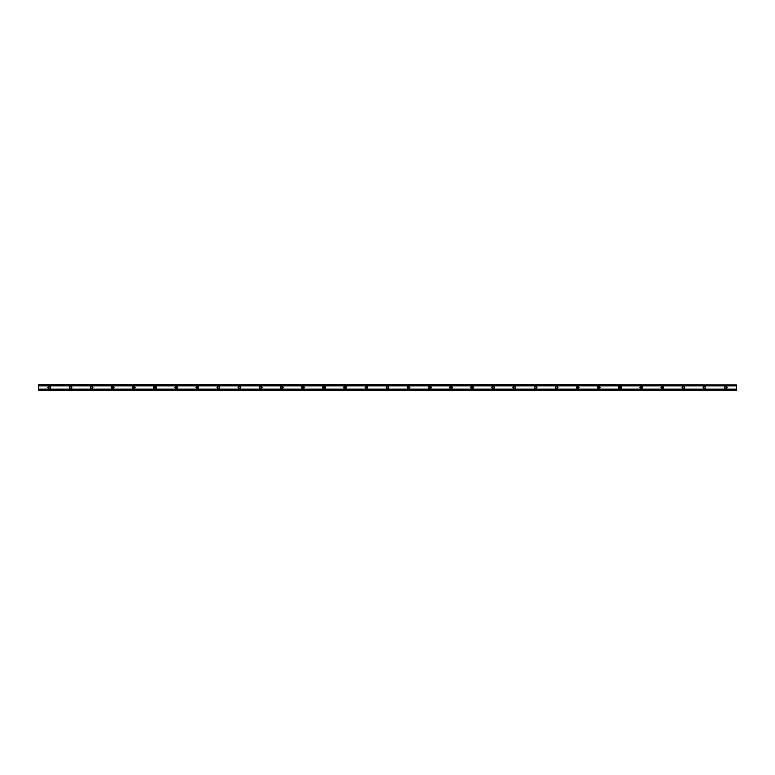 <?xml version="1.0" encoding="UTF-8"?>
<svg xmlns="http://www.w3.org/2000/svg" width="775" height="775" viewBox="0 0 775 775"><rect width="100%" height="100%" fill="white"/><g stroke="black" fill="none" stroke-linecap="round" stroke-linejoin="round"><path stroke-width="1.16" d="M49.319 388.294A0.794 0.794 0 0 1 48.525 387.5A0.794 0.794 0 0 1 49.319 386.706A0.794 0.794 0 0 1 50.113 387.5A0.794 0.794 0 0 1 49.319 388.294M725.681 388.294A0.794 0.794 0 0 1 724.887 387.5A0.794 0.794 0 0 1 725.681 386.706A0.794 0.794 0 0 1 726.475 387.5A0.794 0.794 0 0 1 725.681 388.294M704.543 388.294A0.794 0.794 0 0 1 703.748 387.5A0.794 0.794 0 0 1 704.543 386.706A0.794 0.794 0 0 1 705.337 387.5A0.794 0.794 0 0 1 704.543 388.294M683.405 388.294A0.794 0.794 0 0 1 682.62 387.5A0.794 0.794 0 0 1 683.405 386.706A0.794 0.794 0 0 1 684.199 387.5A0.794 0.794 0 0 1 683.405 388.294M662.276 388.294A0.794 0.794 0 0 1 661.482 387.5A0.794 0.794 0 0 1 662.276 386.706A0.794 0.794 0 0 1 663.061 387.5A0.794 0.794 0 0 1 662.276 388.294M641.138 388.294A0.794 0.794 0 0 1 640.344 387.5A0.794 0.794 0 0 1 641.138 386.706A0.794 0.794 0 0 1 641.933 387.5A0.794 0.794 0 0 1 641.138 388.294M620 388.294A0.794 0.794 0 0 1 619.206 387.5A0.794 0.794 0 0 1 620 386.706A0.794 0.794 0 0 1 620.794 387.5A0.794 0.794 0 0 1 620 388.294M598.862 388.294A0.794 0.794 0 0 1 598.067 387.5A0.794 0.794 0 0 1 598.862 386.706A0.794 0.794 0 0 1 599.656 387.5A0.794 0.794 0 0 1 598.862 388.294M577.724 388.294A0.794 0.794 0 0 1 576.939 387.5A0.794 0.794 0 0 1 577.724 386.706A0.794 0.794 0 0 1 578.518 387.5A0.794 0.794 0 0 1 577.724 388.294M556.595 388.294A0.794 0.794 0 0 1 555.801 387.5A0.794 0.794 0 0 1 556.595 386.706A0.794 0.794 0 0 1 557.38 387.5A0.794 0.794 0 0 1 556.595 388.294M535.457 388.294A0.794 0.794 0 0 1 534.663 387.5A0.794 0.794 0 0 1 535.457 386.706A0.794 0.794 0 0 1 536.252 387.5A0.794 0.794 0 0 1 535.457 388.294M514.319 388.294A0.794 0.794 0 0 1 513.525 387.5A0.794 0.794 0 0 1 514.319 386.706A0.794 0.794 0 0 1 515.113 387.5A0.794 0.794 0 0 1 514.319 388.294M493.181 388.294A0.794 0.794 0 0 1 492.387 387.5A0.794 0.794 0 0 1 493.181 386.706A0.794 0.794 0 0 1 493.975 387.5A0.794 0.794 0 0 1 493.181 388.294M472.043 388.294A0.794 0.794 0 0 1 471.248 387.5A0.794 0.794 0 0 1 472.043 386.706A0.794 0.794 0 0 1 472.837 387.5A0.794 0.794 0 0 1 472.043 388.294M450.905 388.294A0.794 0.794 0 0 1 450.12 387.5A0.794 0.794 0 0 1 450.905 386.706A0.794 0.794 0 0 1 451.699 387.5A0.794 0.794 0 0 1 450.905 388.294M429.776 388.294A0.794 0.794 0 0 1 428.982 387.5A0.794 0.794 0 0 1 429.776 386.706A0.794 0.794 0 0 1 430.561 387.5A0.794 0.794 0 0 1 429.776 388.294M408.638 388.294A0.794 0.794 0 0 1 407.844 387.5A0.794 0.794 0 0 1 408.638 386.706A0.794 0.794 0 0 1 409.433 387.5A0.794 0.794 0 0 1 408.638 388.294M387.5 388.294A0.794 0.794 0 0 1 386.706 387.5A0.794 0.794 0 0 1 387.5 386.706A0.794 0.794 0 0 1 388.294 387.5A0.794 0.794 0 0 1 387.5 388.294M366.362 388.294A0.794 0.794 0 0 1 365.567 387.5A0.794 0.794 0 0 1 366.362 386.706A0.794 0.794 0 0 1 367.156 387.5A0.794 0.794 0 0 1 366.362 388.294M345.224 388.294A0.794 0.794 0 0 1 344.439 387.5A0.794 0.794 0 0 1 345.224 386.706A0.794 0.794 0 0 1 346.018 387.5A0.794 0.794 0 0 1 345.224 388.294M324.095 388.294A0.794 0.794 0 0 1 323.301 387.5A0.794 0.794 0 0 1 324.095 386.706A0.794 0.794 0 0 1 324.88 387.5A0.794 0.794 0 0 1 324.095 388.294M302.957 388.294A0.794 0.794 0 0 1 302.163 387.5A0.794 0.794 0 0 1 302.957 386.706A0.794 0.794 0 0 1 303.752 387.5A0.794 0.794 0 0 1 302.957 388.294M281.819 388.294A0.794 0.794 0 0 1 281.025 387.5A0.794 0.794 0 0 1 281.819 386.706A0.794 0.794 0 0 1 282.613 387.5A0.794 0.794 0 0 1 281.819 388.294M260.681 388.294A0.794 0.794 0 0 1 259.887 387.5A0.794 0.794 0 0 1 260.681 386.706A0.794 0.794 0 0 1 261.475 387.5A0.794 0.794 0 0 1 260.681 388.294M239.543 388.294A0.794 0.794 0 0 1 238.748 387.5A0.794 0.794 0 0 1 239.543 386.706A0.794 0.794 0 0 1 240.337 387.5A0.794 0.794 0 0 1 239.543 388.294M218.405 388.294A0.794 0.794 0 0 1 217.62 387.5A0.794 0.794 0 0 1 218.405 386.706A0.794 0.794 0 0 1 219.199 387.5A0.794 0.794 0 0 1 218.405 388.294M197.276 388.294A0.794 0.794 0 0 1 196.482 387.5A0.794 0.794 0 0 1 197.276 386.706A0.794 0.794 0 0 1 198.061 387.5A0.794 0.794 0 0 1 197.276 388.294M176.138 388.294A0.794 0.794 0 0 1 175.344 387.5A0.794 0.794 0 0 1 176.138 386.706A0.794 0.794 0 0 1 176.932 387.5A0.794 0.794 0 0 1 176.138 388.294M155 388.294A0.794 0.794 0 0 1 154.206 387.5A0.794 0.794 0 0 1 155 386.706A0.794 0.794 0 0 1 155.794 387.5A0.794 0.794 0 0 1 155 388.294M133.862 388.294A0.794 0.794 0 0 1 133.068 387.5A0.794 0.794 0 0 1 133.862 386.706A0.794 0.794 0 0 1 134.656 387.5A0.794 0.794 0 0 1 133.862 388.294M112.724 388.294A0.794 0.794 0 0 1 111.939 387.5A0.794 0.794 0 0 1 112.724 386.706A0.794 0.794 0 0 1 113.518 387.5A0.794 0.794 0 0 1 112.724 388.294M91.595 388.294A0.794 0.794 0 0 1 90.801 387.5A0.794 0.794 0 0 1 91.595 386.706A0.794 0.794 0 0 1 92.38 387.5A0.794 0.794 0 0 1 91.595 388.294M70.457 388.294A0.794 0.794 0 0 1 69.663 387.5A0.794 0.794 0 0 1 70.457 386.706A0.794 0.794 0 0 1 71.252 387.5A0.794 0.794 0 0 1 70.457 388.294M49.319 386.183A1.318 1.318 0 0 0 48.002 387.5A1.318 1.318 0 0 0 49.319 388.817A1.318 1.318 0 0 0 50.637 387.5A1.318 1.318 0 0 0 49.319 386.183M725.681 386.183A1.318 1.318 0 0 0 724.363 387.5A1.318 1.318 0 0 0 725.681 388.817A1.318 1.318 0 0 0 726.998 387.5A1.318 1.318 0 0 0 725.681 386.183M704.543 386.183A1.318 1.318 0 0 0 703.225 387.5A1.318 1.318 0 0 0 704.543 388.817A1.318 1.318 0 0 0 705.87 387.5A1.318 1.318 0 0 0 704.543 386.183M683.405 386.183A1.318 1.318 0 0 0 682.087 387.5A1.318 1.318 0 0 0 683.405 388.817A1.318 1.318 0 0 0 684.732 387.5A1.318 1.318 0 0 0 683.405 386.183M662.276 386.183A1.318 1.318 0 0 0 660.949 387.5A1.318 1.318 0 0 0 662.276 388.817A1.318 1.318 0 0 0 663.594 387.5A1.318 1.318 0 0 0 662.276 386.183M641.138 386.183A1.318 1.318 0 0 0 639.811 387.5A1.318 1.318 0 0 0 641.138 388.817A1.318 1.318 0 0 0 642.456 387.5A1.318 1.318 0 0 0 641.138 386.183M620 386.183A1.318 1.318 0 0 0 618.683 387.5A1.318 1.318 0 0 0 620 388.817A1.318 1.318 0 0 0 621.317 387.5A1.318 1.318 0 0 0 620 386.183M598.862 386.183A1.318 1.318 0 0 0 597.544 387.5A1.318 1.318 0 0 0 598.862 388.817A1.318 1.318 0 0 0 600.189 387.5A1.318 1.318 0 0 0 598.862 386.183M577.724 386.183A1.318 1.318 0 0 0 576.406 387.5A1.318 1.318 0 0 0 577.724 388.817A1.318 1.318 0 0 0 579.051 387.5A1.318 1.318 0 0 0 577.724 386.183M556.595 386.183A1.318 1.318 0 0 0 555.268 387.5A1.318 1.318 0 0 0 556.595 388.817A1.318 1.318 0 0 0 557.913 387.5A1.318 1.318 0 0 0 556.595 386.183M535.457 386.183A1.318 1.318 0 0 0 534.13 387.5A1.318 1.318 0 0 0 535.457 388.817A1.318 1.318 0 0 0 536.775 387.5A1.318 1.318 0 0 0 535.457 386.183M514.319 386.183A1.318 1.318 0 0 0 513.002 387.5A1.318 1.318 0 0 0 514.319 388.817A1.318 1.318 0 0 0 515.637 387.5A1.318 1.318 0 0 0 514.319 386.183M493.181 386.183A1.318 1.318 0 0 0 491.863 387.5A1.318 1.318 0 0 0 493.181 388.817A1.318 1.318 0 0 0 494.498 387.5A1.318 1.318 0 0 0 493.181 386.183M472.043 386.183A1.318 1.318 0 0 0 470.725 387.5A1.318 1.318 0 0 0 472.043 388.817A1.318 1.318 0 0 0 473.37 387.5A1.318 1.318 0 0 0 472.043 386.183M450.905 386.183A1.318 1.318 0 0 0 449.587 387.5A1.318 1.318 0 0 0 450.905 388.817A1.318 1.318 0 0 0 452.232 387.5A1.318 1.318 0 0 0 450.905 386.183M429.776 386.183A1.318 1.318 0 0 0 428.449 387.5A1.318 1.318 0 0 0 429.776 388.817A1.318 1.318 0 0 0 431.094 387.5A1.318 1.318 0 0 0 429.776 386.183M408.638 386.183A1.318 1.318 0 0 0 407.311 387.5A1.318 1.318 0 0 0 408.638 388.817A1.318 1.318 0 0 0 409.956 387.5A1.318 1.318 0 0 0 408.638 386.183M387.5 386.183A1.318 1.318 0 0 0 386.183 387.5A1.318 1.318 0 0 0 387.5 388.817A1.318 1.318 0 0 0 388.817 387.5A1.318 1.318 0 0 0 387.5 386.183M366.362 386.183A1.318 1.318 0 0 0 365.044 387.5A1.318 1.318 0 0 0 366.362 388.817A1.318 1.318 0 0 0 367.689 387.5A1.318 1.318 0 0 0 366.362 386.183M345.224 386.183A1.318 1.318 0 0 0 343.906 387.5A1.318 1.318 0 0 0 345.224 388.817A1.318 1.318 0 0 0 346.551 387.5A1.318 1.318 0 0 0 345.224 386.183M324.095 386.183A1.318 1.318 0 0 0 322.768 387.5A1.318 1.318 0 0 0 324.095 388.817A1.318 1.318 0 0 0 325.413 387.5A1.318 1.318 0 0 0 324.095 386.183M302.957 386.183A1.318 1.318 0 0 0 301.63 387.5A1.318 1.318 0 0 0 302.957 388.817A1.318 1.318 0 0 0 304.275 387.5A1.318 1.318 0 0 0 302.957 386.183M281.819 386.183A1.318 1.318 0 0 0 280.502 387.5A1.318 1.318 0 0 0 281.819 388.817A1.318 1.318 0 0 0 283.137 387.5A1.318 1.318 0 0 0 281.819 386.183M260.681 386.183A1.318 1.318 0 0 0 259.363 387.5A1.318 1.318 0 0 0 260.681 388.817A1.318 1.318 0 0 0 261.998 387.5A1.318 1.318 0 0 0 260.681 386.183M239.543 386.183A1.318 1.318 0 0 0 238.225 387.5A1.318 1.318 0 0 0 239.543 388.817A1.318 1.318 0 0 0 240.87 387.5A1.318 1.318 0 0 0 239.543 386.183M218.405 386.183A1.318 1.318 0 0 0 217.087 387.5A1.318 1.318 0 0 0 218.405 388.817A1.318 1.318 0 0 0 219.732 387.5A1.318 1.318 0 0 0 218.405 386.183M197.276 386.183A1.318 1.318 0 0 0 195.949 387.5A1.318 1.318 0 0 0 197.276 388.817A1.318 1.318 0 0 0 198.594 387.5A1.318 1.318 0 0 0 197.276 386.183M176.138 386.183A1.318 1.318 0 0 0 174.811 387.5A1.318 1.318 0 0 0 176.138 388.817A1.318 1.318 0 0 0 177.456 387.5A1.318 1.318 0 0 0 176.138 386.183M155 386.183A1.318 1.318 0 0 0 153.682 387.5A1.318 1.318 0 0 0 155 388.817A1.318 1.318 0 0 0 156.318 387.5A1.318 1.318 0 0 0 155 386.183M133.862 386.183A1.318 1.318 0 0 0 132.544 387.5A1.318 1.318 0 0 0 133.862 388.817A1.318 1.318 0 0 0 135.189 387.5A1.318 1.318 0 0 0 133.862 386.183M112.724 386.183A1.318 1.318 0 0 0 111.406 387.5A1.318 1.318 0 0 0 112.724 388.817A1.318 1.318 0 0 0 114.051 387.5A1.318 1.318 0 0 0 112.724 386.183M91.595 386.183A1.318 1.318 0 0 0 90.268 387.5A1.318 1.318 0 0 0 91.595 388.817A1.318 1.318 0 0 0 92.913 387.5A1.318 1.318 0 0 0 91.595 386.183M70.457 386.183A1.318 1.318 0 0 0 69.13 387.5A1.318 1.318 0 0 0 70.457 388.817A1.318 1.318 0 0 0 71.775 387.5A1.318 1.318 0 0 0 70.457 386.183M38.75 389.98L38.75 389.205L736.25 389.205L736.25 390.145L38.75 390.145L736.25 389.98M38.75 385.02L736.25 385.02L38.75 384.855L38.75 389.205M736.25 385.02L736.25 389.205M736.25 389.844L38.75 389.844M38.75 385.795L736.25 385.795M38.75 385.156L736.25 385.156"/></g></svg>

